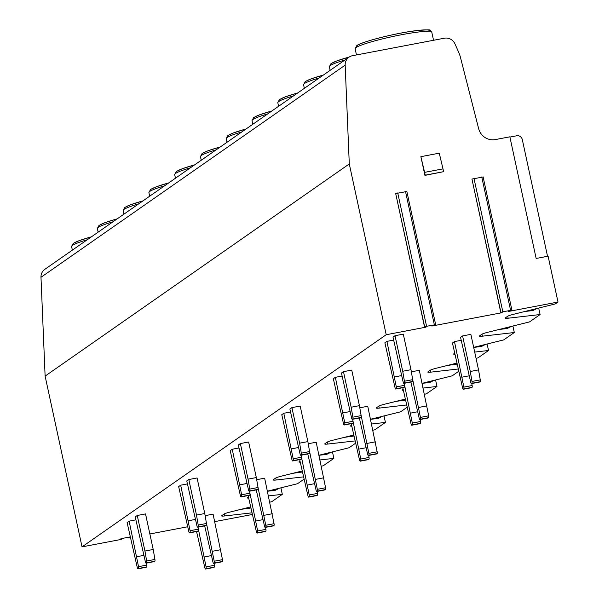 <?xml version="1.0" encoding="UTF-8"?>
<svg xmlns="http://www.w3.org/2000/svg" width="599" height="599" viewBox="0 0 599 599"><rect width="100%" height="100%" fill="white"/><g stroke="black" fill="none" stroke-linecap="round" stroke-linejoin="round"><path stroke-width="0.9" d="M121.657 538.553L121.784 539.152L120.369 539.579L82.033 546.872L45.112 376.105L40.987 277.285A9.621 9.299 -124.9 0 1 44.88 269.295L349.06 57.145A9.621 9.299 -124.9 0 1 352.541 55.685L444.398 38.209A9.621 9.299 -124.9 0 1 454.985 43.914L458.789 52.51A28.872 27.898 -124.9 0 1 460.399 57.167L478.661 128.695A14.436 13.949 55.1 0 0 495.351 139.574L509.854 136.819L536.15 258.461L548.1 256.192L558.013 302.046L508.169 311.525L511.92 310.177L502.816 311.772L500.764 312.393L502.202 312.663L431.909 326.036L435.668 324.688L426.57 326.275L424.511 326.897L425.949 327.166L386.205 334.729L349.284 163.954L345.166 65.141A9.621 9.299 -124.9 0 1 349.06 57.145M187.569 526.798L149.855 533.971M130.372 537.677L128.223 537.992L130.29 537.303M252.209 514.504L214.712 521.632M547.538 256.297L522.298 139.582A4.814 4.65 -124.9 0 0 516.697 135.771L509.906 137.066M269.827 502.172L271.759 501.692L282.316 494.332L280.909 487.841M267.454 491.187L297.538 483.715L303.918 479.26M321.386 466.217L323.318 465.73L333.868 458.37L332.467 451.886M319.012 455.233L349.09 447.752L355.469 443.305M372.937 430.254L374.869 429.775L385.427 422.415L384.019 415.931M370.564 419.27L400.649 411.798L407.028 407.35M424.496 394.299L426.421 393.82L436.978 386.46L435.578 379.968M422.115 383.315L452.2 375.843L458.579 371.387M476.048 358.344L477.98 357.865L488.529 350.497L487.129 344.013M473.674 347.36L503.759 339.88L514.309 332.52L512.909 326.036M514.309 332.52L482.397 336.181A9.621 0.981 167.8 0 1 479.387 336.114A9.621 0.981 167.8 0 1 479.612 335.822L481.828 334.279A9.621 0.981 167.8 0 1 488.11 332.198L529.531 321.903L540.088 314.542L538.688 308.058M505.399 317.844L507.615 316.294A9.621 0.981 167.8 0 1 513.89 314.213L555.31 303.925L558.013 302.046M250.577 506.956L230.338 511.98A9.621 0.981 167.8 0 0 224.048 514.069L221.832 515.612A9.621 0.981 167.8 0 0 221.615 515.896A9.621 0.981 167.8 0 0 224.625 515.971L251.85 512.849M130.208 536.906L122.466 538.381L120.182 539.07L121.672 539.13L121.56 538.576M82.033 546.872L386.205 334.729M505.384 317.844A9.621 0.981 167.8 0 0 505.167 318.136A9.621 0.981 167.8 0 0 508.177 318.204L540.088 314.542M454.656 353.23L453.832 353.807A9.621 0.981 167.8 0 0 453.615 354.091A9.621 0.981 167.8 0 0 454.888 354.301M474.693 352.085L488.529 350.497M456.797 363.129L436.559 368.153A9.621 0.981 167.8 0 0 430.269 370.234L428.053 371.784A9.621 0.981 167.8 0 0 427.836 372.069A9.621 0.981 167.8 0 0 430.838 372.144L458.07 369.014M403.097 389.185L402.273 389.762A9.621 0.981 167.8 0 0 402.056 390.046A9.621 0.981 167.8 0 0 403.329 390.256M423.141 388.047L436.978 386.46M405.238 399.084L385.007 404.108A9.621 0.981 167.8 0 0 378.718 406.197L376.501 407.739A9.621 0.981 167.8 0 0 376.277 408.024A9.621 0.981 167.8 0 0 379.287 408.099L406.511 404.976M351.546 425.14L350.722 425.717A9.621 0.981 167.8 0 0 350.505 426.001A9.621 0.981 167.8 0 0 351.778 426.218M371.59 424.002L385.427 422.415M353.687 435.039L333.448 440.07A9.621 0.981 167.8 0 0 327.159 442.152L324.943 443.694A9.621 0.981 167.8 0 0 324.725 443.986A9.621 0.981 167.8 0 0 327.735 444.054L354.96 440.931M299.994 461.103L299.171 461.679A9.621 0.981 167.8 0 0 298.946 461.964A9.621 0.981 167.8 0 0 300.219 462.173M320.031 459.957L333.868 458.37M302.128 470.994L281.897 476.025A9.621 0.981 167.8 0 0 275.607 478.107L273.391 479.657A9.621 0.981 167.8 0 0 273.174 479.941A9.621 0.981 167.8 0 0 276.176 480.009L303.401 476.886M248.435 497.058L247.612 497.634A9.621 0.981 167.8 0 0 247.394 497.919A9.621 0.981 167.8 0 0 248.667 498.128M268.479 495.92L282.316 494.332M393.64 340.09L386.909 341.37L384.88 342.785L395.048 387.77A1.924 0.457 79.2 0 0 395.737 389.043L404.003 387.471A1.924 0.457 79.2 0 1 403.951 387.471M462.593 335.927L470.282 371.485L478.549 369.912L470.859 334.354L462.593 335.927L460.564 337.342L470.732 382.327A1.924 0.457 79.2 0 0 471.42 383.6L479.687 382.027A1.924 0.457 79.2 0 1 479.642 382.027M461.208 340.307L454.476 341.587L452.447 343.002L462.615 387.987A1.924 0.457 79.2 0 0 463.297 389.268L471.57 387.688A1.924 0.457 79.2 0 1 471.518 387.688M343.474 371.665L351.164 407.223L359.43 405.65L351.74 370.092L343.474 371.665L341.445 373.08L351.613 418.065A1.924 0.457 79.2 0 0 352.302 419.337L360.568 417.765A1.924 0.457 79.2 0 1 360.516 417.765M342.081 376.045L335.35 377.325L333.321 378.74L343.497 423.725A1.924 0.457 79.2 0 0 344.178 424.998L352.452 423.426A1.924 0.457 79.2 0 1 352.399 423.426M411.348 371.822L419.307 370.309L428.704 415.833A1.924 0.457 79.2 0 1 428.637 417.645L428.18 417.967A1.924 0.457 79.2 0 1 428.135 417.982A1.924 0.457 79.2 0 1 428.083 417.982M291.915 407.62L299.605 443.178L307.871 441.605L300.189 406.047L291.915 407.62L289.886 409.035L300.054 454.02A1.924 0.457 79.2 0 0 300.743 455.292L309.009 453.72A1.924 0.457 79.2 0 1 308.964 453.72M290.53 412L283.799 413.28L281.77 414.695L291.938 459.68A1.924 0.457 79.2 0 0 292.626 460.96L300.893 459.388A1.924 0.457 79.2 0 1 300.848 459.381M359.797 407.784L367.749 406.272L377.153 451.788A1.924 0.457 79.2 0 1 377.085 453.6L376.621 453.922A1.924 0.457 79.2 0 1 376.576 453.945A1.924 0.457 79.2 0 1 376.531 453.945M240.364 443.574L248.053 479.133L256.32 477.56L248.63 442.002L240.364 443.574L238.335 444.997L248.503 489.975A1.924 0.457 79.2 0 0 249.191 491.255L257.458 489.683A1.924 0.457 79.2 0 1 257.405 489.675M238.971 447.962L232.247 449.243L230.211 450.658L240.386 495.643A1.924 0.457 79.2 0 0 241.068 496.915L249.341 495.343A1.924 0.457 79.2 0 1 249.289 495.343M308.238 443.739L316.197 442.227L325.594 487.751A1.924 0.457 79.2 0 1 325.527 489.563L325.07 489.877A1.924 0.457 79.2 0 1 325.025 489.9A1.924 0.457 79.2 0 1 324.972 489.9M188.805 479.537L196.494 515.095L204.768 513.523L197.078 477.965L188.805 479.537L186.776 480.952L196.951 525.937A1.924 0.457 79.2 0 0 197.633 527.21L205.899 525.637A1.924 0.457 79.2 0 1 205.854 525.637M187.42 483.917L180.688 485.197L178.659 486.613L188.827 531.598A1.924 0.457 79.2 0 0 189.516 532.87L197.782 531.298A1.924 0.457 79.2 0 1 197.737 531.298M256.686 479.694L264.646 478.182L274.043 523.706A1.924 0.457 79.2 0 1 273.975 525.518L273.511 525.84A1.924 0.457 79.2 0 1 273.466 525.855A1.924 0.457 79.2 0 1 273.421 525.855M137.253 515.492L144.943 551.05L153.209 549.478L145.52 513.92L137.253 515.492L135.224 516.907L145.392 561.892A1.924 0.457 79.2 0 0 146.081 563.165L154.347 561.592A1.924 0.457 79.2 0 1 154.302 561.592M135.868 519.872L129.137 521.152L127.108 522.568L137.276 567.553A1.924 0.457 79.2 0 0 137.957 568.833L146.231 567.253A1.924 0.457 79.2 0 1 146.178 567.253M205.128 515.657L213.087 514.137L222.484 559.661A1.924 0.457 79.2 0 1 222.416 561.473L221.959 561.795A1.924 0.457 79.2 0 1 221.915 561.817A1.924 0.457 79.2 0 1 221.862 561.81M395.026 335.71L402.715 371.268L410.981 369.688L403.299 334.13L395.026 335.71L392.996 337.125L403.164 382.11A1.924 0.457 79.2 0 0 403.853 383.382L412.119 381.81A1.924 0.457 79.2 0 1 412.075 381.803M402.715 371.268L404.422 381.226A1.924 0.457 79.2 0 1 404.355 383.038L403.898 383.36A1.924 0.457 79.2 0 1 403.853 383.382M386.909 341.37L396.306 386.894A1.924 0.457 79.2 0 1 396.239 388.706L395.782 389.021A1.924 0.457 79.2 0 1 395.737 389.043M410.981 369.688L412.696 379.654A1.924 0.457 79.2 0 1 412.629 381.466L412.164 381.788A1.924 0.457 79.2 0 1 412.119 381.81M404.228 383.308L404.572 385.314A1.924 0.457 79.2 0 1 404.505 387.134L404.048 387.448A1.924 0.457 79.2 0 1 404.003 387.471M394.599 376.928L401.457 375.618M470.282 371.485L471.99 381.451A1.924 0.457 79.2 0 1 471.922 383.263L471.465 383.585A1.924 0.457 79.2 0 1 471.42 383.6M454.476 341.587L463.873 387.111A1.924 0.457 79.2 0 1 463.806 388.923L463.341 389.245A1.924 0.457 79.2 0 1 463.297 389.268M478.549 369.912L480.263 379.878A1.924 0.457 79.2 0 1 480.196 381.69L479.732 382.012A1.924 0.457 79.2 0 1 479.687 382.027M471.795 383.532L472.139 385.539A1.924 0.457 79.2 0 1 472.072 387.351L471.615 387.673A1.924 0.457 79.2 0 1 471.57 387.688M462.158 377.145L469.024 375.843M351.164 407.223L352.871 417.189A1.924 0.457 79.2 0 1 352.804 419.001L352.347 419.315A1.924 0.457 79.2 0 1 352.302 419.337M335.35 377.325L344.754 422.849A1.924 0.457 79.2 0 1 344.687 424.661L344.223 424.983A1.924 0.457 79.2 0 1 344.178 424.998M359.43 405.65L361.137 415.609A1.924 0.457 79.2 0 1 361.07 417.428L360.613 417.743A1.924 0.457 79.2 0 1 360.568 417.765M352.676 419.263L353.021 421.277A1.924 0.457 79.2 0 1 352.953 423.089L352.497 423.411A1.924 0.457 79.2 0 1 352.452 423.426M343.04 412.883L349.906 411.58M412.599 379.115L420.438 417.406A1.924 0.457 79.2 0 1 420.371 419.218L419.906 419.54A1.924 0.457 79.2 0 1 419.862 419.562A1.924 0.457 79.2 0 1 419.18 418.282L410.899 382.042M404.482 384.775L412.314 423.066A1.924 0.457 79.2 0 1 412.247 424.878L411.79 425.2A1.924 0.457 79.2 0 1 411.745 425.223A1.924 0.457 79.2 0 1 411.056 423.95L402.783 387.703M418.723 407.44L426.997 405.867M420.243 419.487L420.588 421.494A1.924 0.457 79.2 0 1 420.52 423.306L420.056 423.628A1.924 0.457 79.2 0 1 420.011 423.65A1.924 0.457 79.2 0 1 419.966 423.65M410.607 413.108L417.473 411.798M299.605 443.178L301.319 453.144A1.924 0.457 79.2 0 1 301.252 454.955L300.788 455.277A1.924 0.457 79.2 0 1 300.743 455.292M283.799 413.28L293.196 458.804A1.924 0.457 79.2 0 1 293.128 460.616L292.671 460.938A1.924 0.457 79.2 0 1 292.626 460.96M307.871 441.605L309.586 451.571A1.924 0.457 79.2 0 1 309.518 453.383L309.054 453.705A1.924 0.457 79.2 0 1 309.009 453.72M301.117 455.225L301.469 457.232A1.924 0.457 79.2 0 1 301.402 459.044L300.938 459.366A1.924 0.457 79.2 0 1 300.893 459.388M291.488 448.838L298.347 447.535M361.047 415.07L368.879 453.361A1.924 0.457 79.2 0 1 368.812 455.173L368.355 455.495A1.924 0.457 79.2 0 1 368.31 455.517A1.924 0.457 79.2 0 1 367.621 454.244L359.34 417.997M352.931 420.73L360.763 459.029A1.924 0.457 79.2 0 1 360.695 460.841L360.239 461.163A1.924 0.457 79.2 0 1 360.194 461.178A1.924 0.457 79.2 0 1 359.505 459.905L351.224 423.658M367.172 443.402L375.438 441.83M368.685 455.442L369.029 457.449A1.924 0.457 79.2 0 1 368.962 459.268L368.505 459.583A1.924 0.457 79.2 0 1 368.46 459.605A1.924 0.457 79.2 0 1 368.407 459.605M359.056 449.063L365.914 447.752M248.053 479.133L249.761 489.098A1.924 0.457 79.2 0 1 249.693 490.91L249.236 491.232A1.924 0.457 79.2 0 1 249.191 491.255M232.247 449.243L241.644 494.759A1.924 0.457 79.2 0 1 241.577 496.578L241.112 496.893A1.924 0.457 79.2 0 1 241.068 496.915M256.32 477.56L258.027 487.526A1.924 0.457 79.2 0 1 257.959 489.338L257.503 489.66A1.924 0.457 79.2 0 1 257.458 489.683M249.566 491.18L249.91 493.187A1.924 0.457 79.2 0 1 249.843 494.999L249.386 495.321A1.924 0.457 79.2 0 1 249.341 495.343M239.929 484.801L246.795 483.49M309.488 451.025L317.328 489.323A1.924 0.457 79.2 0 1 317.26 491.135L316.796 491.457A1.924 0.457 79.2 0 1 316.751 491.472A1.924 0.457 79.2 0 1 316.07 490.199L307.789 453.952M301.372 456.685L309.211 494.984A1.924 0.457 79.2 0 1 309.144 496.796L308.68 497.118A1.924 0.457 79.2 0 1 308.635 497.133A1.924 0.457 79.2 0 1 307.953 495.86L299.672 459.62M315.613 479.357L323.887 477.785M317.133 491.405L317.477 493.411A1.924 0.457 79.2 0 1 317.41 495.223L316.946 495.545A1.924 0.457 79.2 0 1 316.901 495.56A1.924 0.457 79.2 0 1 316.856 495.56M307.497 485.018L314.363 483.715M196.494 515.095L198.209 525.053A1.924 0.457 79.2 0 1 198.142 526.873L197.677 527.187A1.924 0.457 79.2 0 1 197.633 527.21M180.688 485.197L190.085 530.721A1.924 0.457 79.2 0 1 190.018 532.533L189.561 532.855A1.924 0.457 79.2 0 1 189.516 532.87M204.768 513.523L206.475 523.481A1.924 0.457 79.2 0 1 206.408 525.293L205.944 525.615A1.924 0.457 79.2 0 1 205.899 525.637M198.014 527.135L198.359 529.149A1.924 0.457 79.2 0 1 198.291 530.961L197.827 531.283A1.924 0.457 79.2 0 1 197.782 531.298M188.378 520.756L195.244 519.453M257.937 486.98L265.769 525.278A1.924 0.457 79.2 0 1 265.701 527.09L265.245 527.412A1.924 0.457 79.2 0 1 265.2 527.427A1.924 0.457 79.2 0 1 264.511 526.154L256.237 489.915M249.82 492.648L257.652 530.939A1.924 0.457 79.2 0 1 257.585 532.751L257.128 533.073A1.924 0.457 79.2 0 1 257.083 533.095A1.924 0.457 79.2 0 1 256.394 531.815L248.113 495.575M264.062 515.312L272.328 513.74M265.574 527.36L265.919 529.366A1.924 0.457 79.2 0 1 265.851 531.178L265.394 531.5A1.924 0.457 79.2 0 1 265.35 531.523A1.924 0.457 79.2 0 1 265.297 531.515M255.945 520.973L262.804 519.67M144.943 551.05L146.65 561.016A1.924 0.457 79.2 0 1 146.583 562.828L146.126 563.15A1.924 0.457 79.2 0 1 146.081 563.165M129.137 521.152L138.534 566.676A1.924 0.457 79.2 0 1 138.466 568.488L138.002 568.81A1.924 0.457 79.2 0 1 137.957 568.833M153.209 549.478L154.924 559.444A1.924 0.457 79.2 0 1 154.849 561.256L154.392 561.577A1.924 0.457 79.2 0 1 154.347 561.592M146.456 563.097L146.8 565.104A1.924 0.457 79.2 0 1 146.733 566.916L146.276 567.238A1.924 0.457 79.2 0 1 146.231 567.253M136.819 556.711L143.685 555.408M206.385 522.942L214.217 561.233A1.924 0.457 79.2 0 1 214.15 563.045L213.693 563.367A1.924 0.457 79.2 0 1 213.648 563.389A1.924 0.457 79.2 0 1 212.959 562.109L204.678 525.87M198.262 528.603L206.101 566.894A1.924 0.457 79.2 0 1 206.034 568.713L205.569 569.028A1.924 0.457 79.2 0 1 205.524 569.05A1.924 0.457 79.2 0 1 204.843 567.777L196.562 531.53M212.51 551.267L220.776 549.695M214.023 563.315L214.367 565.321A1.924 0.457 79.2 0 1 214.3 567.133L213.843 567.455A1.924 0.457 79.2 0 1 213.798 567.478A1.924 0.457 79.2 0 1 213.746 567.478M204.386 556.935L211.252 555.625M241.277 509.262L249.229 508.341M250.794 507.952L249.424 508.304M45.112 376.105L349.284 163.954M442.998 168.866L439.254 153.172L420.88 156.668L424.931 175.38L443.612 171.673L442.998 168.866L424.624 172.362L420.88 156.668M482.472 177.117L471.937 179.049L500.899 312.289M406.212 191.62L395.684 193.552L424.646 326.792M424.624 172.362L425.23 175.17L443.612 171.673M537.011 308.47L532.975 310.544L524.829 311.502M511.239 326.448L507.196 328.522L499.049 329.48M485.46 344.432L481.416 346.499L473.682 347.413M457.007 364.125L447.498 365.435M433.901 380.387L429.865 382.454L422.13 383.367M405.456 400.08L395.939 401.39M382.349 416.342L378.306 418.416L370.571 419.322M353.904 436.035L344.388 437.352M330.79 452.297L326.755 454.371L319.02 455.277M302.345 471.997L292.836 473.307M279.239 488.26L275.203 490.326L267.468 491.24M403.898 383.36L412.164 381.788M404.355 383.038L412.629 381.466M404.422 381.226L412.696 379.654M395.782 389.021L404.048 387.448M396.239 388.706L404.505 387.134M396.306 386.894L404.572 385.314M471.465 383.585L479.732 382.012M471.922 383.263L480.196 381.69M471.99 381.451L480.263 379.878M463.341 389.245L471.615 387.673M463.806 388.923L472.072 387.351M463.873 387.111L472.139 385.539M352.347 419.315L360.613 417.743M352.804 419.001L361.07 417.428M352.871 417.189L361.137 415.609M344.754 422.849L353.021 421.277M344.687 424.661L352.953 423.089M344.223 424.983L352.497 423.411M419.906 419.54L428.18 417.967M420.371 419.218L428.637 417.645M420.438 417.406L428.704 415.833M411.79 425.2L420.056 423.628M412.247 424.878L420.52 423.306M412.314 423.066L420.588 421.494M300.788 455.277L309.054 453.705M301.252 454.955L309.518 453.383M301.319 453.144L309.586 451.571M293.196 458.804L301.469 457.232M293.128 460.616L301.402 459.044M292.671 460.938L300.938 459.366M368.355 455.495L376.621 453.922M368.812 455.173L377.085 453.6M368.879 453.361L377.153 451.788M360.239 461.163L368.505 459.583M360.695 460.841L368.962 459.268M360.763 459.029L369.029 457.449M249.236 491.232L257.503 489.66M249.693 490.91L257.959 489.338M249.761 489.098L258.027 487.526M241.644 494.759L249.91 493.187M241.577 496.578L249.843 494.999M241.112 496.893L249.386 495.321M316.796 491.457L325.07 489.877M317.26 491.135L325.527 489.563M317.328 489.323L325.594 487.751M308.68 497.118L316.946 495.545M309.144 496.796L317.41 495.223M309.211 494.984L317.477 493.411M197.677 527.187L205.944 525.615M198.142 526.873L206.408 525.293M198.209 525.053L206.475 523.481M190.085 530.721L198.359 529.149M190.018 532.533L198.291 530.961M189.561 532.855L197.827 531.283M265.245 527.412L273.511 525.84M265.701 527.09L273.975 525.518M265.769 525.278L274.043 523.706M257.128 533.073L265.394 531.5M257.585 532.751L265.851 531.178M257.652 530.939L265.919 529.366M146.126 563.15L154.392 561.577M146.583 562.828L154.849 561.256M146.65 561.016L154.924 559.444M138.534 566.676L146.8 565.104M138.466 568.488L146.733 566.916M138.002 568.81L146.276 567.238M213.693 563.367L221.959 561.795M214.15 563.045L222.416 561.473M214.217 561.233L222.484 559.661M205.569 569.028L213.843 567.455M206.034 568.713L214.3 567.133M206.101 566.894L214.367 565.321M224.625 515.971L224.191 513.979M128.65 537.797L128.53 537.228M40.987 277.285L345.166 65.141M510.58 310.297L481.753 176.952M502.816 311.772L473.981 178.427M434.342 324.8L405.508 191.455M426.57 326.275L397.743 192.93M508.177 318.204L507.742 316.212M482.397 336.181L481.963 334.19M430.838 372.144L430.411 370.145M379.287 408.099L378.853 406.107M327.735 444.054L327.301 442.062M276.176 480.009L275.75 478.017M356.023 47.583A39.22 4.006 -12.2 0 1 397.197 35.588A39.22 4.006 -12.2 0 1 431.789 32.174C428.667 30.25 436.566 28.512 411.146 31.328C390.226 34.413 360.284 42.394 356.757 45.659L355.125 48.751A39.22 4.006 167.8 0 1 356.023 47.583M357.453 45.367A37.295 3.811 -12.2 0 1 399.256 33.424A37.295 3.811 -12.2 0 1 429.228 31.343M330.131 70.345L329.353 66.729A39.22 4.006 167.8 0 1 330.244 65.568A39.22 4.006 -12.2 0 1 344.964 59.997M331.674 63.344A37.295 3.811 -12.2 0 1 349.187 57.055M304.352 88.323L303.573 84.706A39.22 4.006 167.8 0 1 304.464 83.546A39.22 4.006 -12.2 0 1 319.192 77.975M305.902 81.322A37.295 3.811 -12.2 0 1 323.408 75.04L311.046 78.888L305.198 81.614L303.573 84.706M278.58 106.308L277.794 102.691A39.22 4.006 167.8 0 1 278.685 101.523A39.22 4.006 -12.2 0 1 293.413 95.96M280.122 99.299A37.295 3.811 -12.2 0 1 297.628 93.017M252.8 124.285L252.014 120.669A39.22 4.006 167.8 0 1 252.913 119.501A39.22 4.006 -12.2 0 1 267.633 113.937M254.343 117.277A37.295 3.811 -12.2 0 1 271.856 110.995M227.021 142.263L226.242 138.646A39.22 4.006 167.8 0 1 227.133 137.478A39.22 4.006 -12.2 0 1 241.861 131.915M228.563 135.262A37.295 3.811 -12.2 0 1 246.077 128.972M201.242 160.24L200.463 156.624A39.22 4.006 167.8 0 1 201.354 155.455A39.22 4.006 -12.2 0 1 216.082 149.892M202.791 153.239A37.295 3.811 -12.2 0 1 220.297 146.95M175.47 178.217L174.683 174.601A39.22 4.006 167.8 0 1 175.582 173.44A39.22 4.006 -12.2 0 1 190.302 167.87M177.012 171.217A37.295 3.811 -12.2 0 1 194.518 164.927M149.69 196.195L148.904 192.578A39.22 4.006 167.8 0 1 149.802 191.418A39.22 4.006 -12.2 0 1 164.523 185.847M151.233 189.194A37.295 3.811 -12.2 0 1 168.746 182.912M123.911 214.18L123.132 210.556A39.22 4.006 167.8 0 1 124.023 209.395A39.22 4.006 -12.2 0 1 138.751 203.832M125.453 207.172A37.295 3.811 -12.2 0 1 142.966 200.89M98.131 232.157L97.352 228.541A39.22 4.006 167.8 0 1 98.243 227.373A39.22 4.006 -12.2 0 1 112.971 221.81M99.681 225.149A37.295 3.811 -12.2 0 1 117.187 218.867M72.359 250.135L71.573 246.518A39.22 4.006 167.8 0 1 72.472 245.35A39.22 4.006 -12.2 0 1 87.192 239.787M73.902 243.127A37.295 3.811 -12.2 0 1 91.415 236.845M419.862 419.562L428.135 417.982M411.745 425.223L420.011 423.65M368.31 455.517L376.576 453.945M360.194 461.178L368.46 459.605M316.751 491.472L325.025 489.9M308.635 497.133L316.901 495.56M265.2 527.427L273.466 525.855M257.083 533.095L265.35 531.523M213.648 563.389L221.915 561.817M205.524 569.05L213.798 567.478M128.081 537.31L128.223 537.992M483.094 176.84L511.92 310.177M471.937 179.049L500.764 312.393M406.833 191.343L435.668 324.688M395.684 193.552L424.511 326.897M433.541 40.275L431.789 32.174M356.465 54.936L355.125 48.751M329.353 66.729L330.977 63.636L336.825 60.911L349.224 57.032M277.794 102.691L279.426 99.591L285.274 96.866L297.666 92.995M252.014 120.669L253.647 117.576L259.494 114.843L271.886 110.972M226.242 138.646L227.867 135.554L233.715 132.821L246.107 128.95M200.463 156.624L202.095 153.531L207.943 150.798L220.327 146.927M174.683 174.601L176.316 171.509L182.163 168.783L194.555 164.905M148.904 192.578L150.536 189.486L156.384 186.761L168.776 182.89M123.132 210.556L124.757 207.464L130.604 204.738L142.996 200.867M97.352 228.541L98.985 225.441L104.832 222.716L117.217 218.845M71.573 246.518L73.205 243.426L79.053 240.693L91.445 236.822"/></g></svg>
